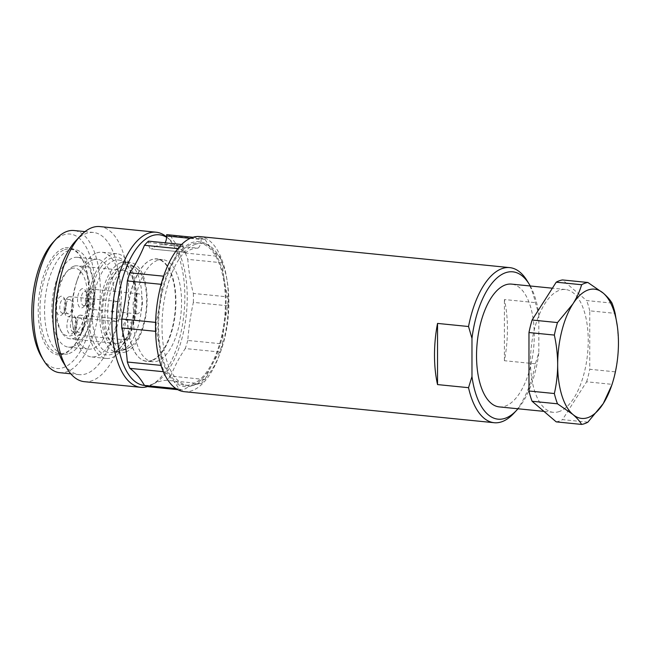 <?xml version="1.0" encoding="UTF-8"?>
<svg xmlns="http://www.w3.org/2000/svg" width="651" height="651" viewBox="0 0 651 651"><rect width="100%" height="100%" fill="white"/><g stroke="black" fill="none" stroke-linecap="round" stroke-linejoin="round"><path stroke-width="0.49" stroke-dasharray="3.25 2.44" d="M126.001 351.849A45.139 20.742 95.7 0 0 146.996 304.766A45.139 20.742 95.7 0 0 130.493 262.605A45.139 20.742 95.7 0 0 126.001 263.199A45.139 20.742 95.7 0 0 104.998 310.275A45.139 20.742 95.7 0 0 121.501 352.435A45.139 20.742 95.7 0 0 126.001 351.849M127.148 348.61A41.729 19.172 95.7 0 0 131.266 346.218A41.729 19.172 95.7 0 0 146.223 309.55A41.729 19.172 95.7 0 0 138.834 270.637A41.729 19.172 95.7 0 0 108.619 301.332A41.729 19.172 95.7 0 0 127.148 348.61M151.829 360.687A51.51 23.672 -84.3 0 1 139.892 358.319A51.51 23.672 -84.3 0 1 128.28 307.752A51.51 23.672 -84.3 0 1 149.689 260.49A51.51 23.672 -84.3 0 1 175.908 299.265A51.51 23.672 -84.3 0 1 151.829 360.687M151.52 360.459A51.307 23.574 -84.3 0 1 146.41 361.134A51.307 23.574 -84.3 0 1 139.631 358.099A51.307 23.574 -84.3 0 1 128.06 307.728A51.307 23.574 -84.3 0 1 149.388 260.652A51.307 23.574 -84.3 0 1 156.631 259.025A51.307 23.574 -84.3 0 1 175.388 306.946A51.307 23.574 -84.3 0 1 151.52 360.459M84.37 381.681A77.941 35.813 95.7 0 0 92.133 380.664A77.941 35.813 95.7 0 0 128.393 299.379A77.941 35.813 95.7 0 0 99.896 226.581M166.436 236.818A77.941 35.813 -84.3 0 1 184.013 313.334A77.941 35.813 -84.3 0 1 151.618 384.839A77.941 35.813 -84.3 0 1 148.379 386.295A77.941 35.813 -84.3 0 1 147.639 386.548M53.211 242.139A67.549 31.036 -84.3 0 1 63.432 234.93A67.549 31.036 -84.3 0 1 92.792 315.32A67.549 31.036 -84.3 0 1 41.697 357.179M63.432 248.324A53.911 24.771 95.7 0 0 38.547 318.819A53.911 24.771 95.7 0 0 71.586 348.44A53.911 24.771 95.7 0 0 80.781 256.632A53.911 24.771 95.7 0 0 63.432 248.324M144.522 385.441A75.687 34.78 95.7 0 0 151.829 384.432A75.687 34.78 95.7 0 0 154.962 383.016A75.687 34.78 95.7 0 0 186.43 313.57A75.687 34.78 95.7 0 0 169.358 239.267A75.687 34.78 95.7 0 0 166.632 237.306M64.579 249.715A52.609 24.177 -84.3 0 1 69.82 249.024A52.609 24.177 -84.3 0 1 81.505 257.82A52.609 24.177 -84.3 0 1 72.538 347.414A52.609 24.177 -84.3 0 1 59.339 353.721A52.609 24.177 -84.3 0 1 40.102 304.587A52.609 24.177 -84.3 0 1 64.579 249.715M69.169 353.493A52.609 24.177 95.7 0 0 88.398 327.233A52.609 24.177 95.7 0 0 93.052 280.752A52.609 24.177 95.7 0 0 74.409 249.488A52.609 24.177 95.7 0 0 69.169 250.171A52.609 24.177 95.7 0 0 44.699 305.042A52.609 24.177 95.7 0 0 63.928 354.177A52.609 24.177 95.7 0 0 69.169 353.493M120.834 262.678A45.139 20.742 -84.3 0 1 125.326 262.093A45.139 20.742 -84.3 0 1 127.189 262.467A45.139 20.742 -84.3 0 1 141.706 306.304A45.139 20.742 -84.3 0 1 120.834 351.328A45.139 20.742 -84.3 0 1 118.238 351.922A45.139 20.742 -84.3 0 1 116.334 351.922A45.139 20.742 -84.3 0 1 99.831 309.762A45.139 20.742 -84.3 0 1 120.834 262.678M111.646 257.861A49.118 22.565 95.7 0 0 88.666 314.295A49.118 22.565 95.7 0 0 111.646 354.315A49.118 22.565 95.7 0 0 119.076 349.074A49.118 22.565 95.7 0 0 127.45 265.429A49.118 22.565 95.7 0 0 111.646 257.861M111.646 254.427A52.609 24.177 95.7 0 0 87.169 309.298A52.609 24.177 95.7 0 0 106.406 358.432A52.609 24.177 95.7 0 0 135.701 308.493A52.609 24.177 95.7 0 0 116.887 253.744A52.609 24.177 95.7 0 0 111.646 254.427M96.722 252.93A52.609 24.177 -84.3 0 1 101.963 252.246A52.609 24.177 -84.3 0 1 120.777 307.003A52.609 24.177 -84.3 0 1 91.482 356.935A52.609 24.177 -84.3 0 1 72.847 325.671A52.609 24.177 -84.3 0 1 77.502 279.198A52.609 24.177 -84.3 0 1 96.722 252.93M92.914 259.887A45.139 20.742 95.7 0 0 76.419 282.42A45.139 20.742 95.7 0 0 72.424 322.302A45.139 20.742 95.7 0 0 88.414 349.123A45.139 20.742 95.7 0 0 113.551 306.279A45.139 20.742 95.7 0 0 97.406 259.293A45.139 20.742 95.7 0 0 92.914 259.887M72.985 346.544A45.139 20.742 -84.3 0 1 68.485 347.129A45.139 20.742 -84.3 0 1 51.982 304.969A45.139 20.742 -84.3 0 1 72.985 257.894A45.139 20.742 -84.3 0 1 77.477 257.3A45.139 20.742 -84.3 0 1 93.475 284.129A45.139 20.742 -84.3 0 1 89.48 324.003A45.139 20.742 -84.3 0 1 72.985 346.544M59.762 372.689A71.439 32.827 95.7 0 0 99.538 304.871A71.439 32.827 95.7 0 0 73.994 230.519M75.581 241.033A71.439 32.827 -84.3 0 1 86.396 233.4A71.439 32.827 -84.3 0 1 93.508 232.472A71.439 32.827 -84.3 0 1 119.052 306.824A71.439 32.827 -84.3 0 1 79.276 374.642A71.439 32.827 -84.3 0 1 63.399 362.705M113.949 351.988A46.514 21.369 -84.3 0 1 111.272 352.598A46.514 21.369 -84.3 0 1 92.678 304.188A46.514 21.369 -84.3 0 1 120.5 260.424A46.514 21.369 -84.3 0 1 128.914 267.813A46.514 21.369 -84.3 0 1 120.98 347.024A46.514 21.369 -84.3 0 1 113.949 351.988M157.566 260.302A51.307 23.574 95.7 0 0 133.699 313.815A51.307 23.574 95.7 0 0 152.456 361.736A51.307 23.574 95.7 0 0 157.566 361.069A51.307 23.574 95.7 0 0 181.434 307.557A51.307 23.574 95.7 0 0 162.677 259.627A51.307 23.574 95.7 0 0 157.566 260.302M617.4 326.672L618.45 342.931C618.385 352.809 617.278 362.444 615.138 371.827A71.439 32.827 -84.3 0 1 612.005 384.334L611.102 387.207M612.005 303.097L586.616 300.559L562.497 279.946M587.877 422.182L562.497 419.635L586.616 381.795L612.005 384.334M615.138 371.827L589.749 369.28L589.749 310.828L615.138 313.375M499.26 406.899A61.699 28.351 95.7 0 0 505.404 406.094A61.699 28.351 95.7 0 0 534.113 341.742A61.699 28.351 95.7 0 0 511.548 284.113M559.355 411.497A61.699 28.351 -84.3 0 1 553.212 412.303A61.699 28.351 -84.3 0 1 530.655 354.673A61.699 28.351 -84.3 0 1 559.355 290.322A61.699 28.351 -84.3 0 1 565.507 289.516A61.699 28.351 -84.3 0 1 588.065 347.146A61.699 28.351 -84.3 0 1 559.355 411.497M589.749 310.828A71.439 32.827 95.7 0 0 586.616 300.559M586.616 381.795A71.439 32.827 95.7 0 0 589.749 369.28M556.223 421.872A71.439 32.827 95.7 0 0 562.497 419.635M163.515 244.719L197.953 248.161A66.247 30.442 95.7 0 0 186.056 252.417L151.618 248.967A66.247 30.442 -84.3 0 1 163.515 244.719A7.796 3.581 95.7 0 0 165.126 242.823M186.056 252.417A7.796 3.581 -84.3 0 1 185.763 252.409A7.796 3.581 -84.3 0 1 183.338 249.471A7.796 3.581 -84.3 0 1 183.069 248.275A7.796 3.581 -84.3 0 1 182.89 245.956L148.452 242.514A7.796 3.581 95.7 0 0 151.317 248.967A7.796 3.581 95.7 0 0 151.618 248.967M190.173 238.347L201.126 239.446A7.796 3.581 -84.3 0 1 200.939 241.895A7.796 3.581 -84.3 0 1 200.679 243.279A7.796 3.581 -84.3 0 1 197.953 248.161M183.338 249.471A71.439 32.827 -84.3 0 1 199.125 243.043A71.439 32.827 -84.3 0 1 200.679 243.279A71.439 32.827 -84.3 0 1 224.489 319.096A71.439 32.827 -84.3 0 1 184.892 385.221A71.439 32.827 -84.3 0 1 158.584 327.746A71.439 32.827 -84.3 0 1 183.338 249.471M181.621 244.475L182.89 244.605L182.89 245.956M148.452 241.155L148.452 242.514M201.126 239.446L201.126 238.095A76.639 35.211 -84.3 0 1 205.089 239.389A129.899 59.689 95.7 0 0 210.647 247.567A129.899 59.689 95.7 0 0 213.398 250.781A129.899 59.689 95.7 0 0 219.721 256.47A76.639 35.211 -84.3 0 1 222.219 262.801A129.899 59.689 95.7 0 0 223.863 277.277A129.899 59.689 95.7 0 0 224.912 283.69A129.899 59.689 95.7 0 0 227.801 296.88A76.639 35.211 -84.3 0 1 227.801 305.807A129.899 59.689 95.7 0 0 224.912 321.065A129.899 59.689 95.7 0 0 223.863 328.226A129.899 59.689 95.7 0 0 222.219 343.891A76.639 35.211 -84.3 0 1 219.721 352.004A129.899 59.689 95.7 0 0 213.398 362.208A129.899 59.689 95.7 0 0 210.647 367.384A129.899 59.689 95.7 0 0 205.089 379.525A76.639 35.211 -84.3 0 1 201.045 383.732A129.899 59.689 95.7 0 0 193.705 384.985A129.899 59.689 95.7 0 0 190.304 386.198A129.899 59.689 95.7 0 0 182.964 390.185A76.639 35.211 -84.3 0 1 178.919 388.875A129.899 59.689 95.7 0 0 173.369 380.697A129.899 59.689 95.7 0 0 170.619 377.482A129.899 59.689 95.7 0 0 164.296 371.794A76.639 35.211 -84.3 0 1 161.798 365.463A129.899 59.689 95.7 0 0 160.146 350.987A129.899 59.689 95.7 0 0 159.096 344.574A129.899 59.689 95.7 0 0 156.207 331.383A76.639 35.211 -84.3 0 1 156.207 322.457A129.899 59.689 95.7 0 0 159.096 307.199A129.899 59.689 95.7 0 0 160.146 300.038A129.899 59.689 95.7 0 0 161.798 284.373A76.639 35.211 -84.3 0 1 164.296 276.26A129.899 59.689 95.7 0 0 170.619 266.056A129.899 59.689 95.7 0 0 173.369 260.88A129.899 59.689 95.7 0 0 178.919 248.739L177.869 248.633M192.989 237.281L201.126 238.095M205.089 239.389L170.652 235.947A129.899 59.689 95.7 0 0 185.275 253.019L219.721 256.47M222.219 262.801L187.781 259.35A129.899 59.689 95.7 0 0 193.363 293.438L227.801 296.88M227.801 305.807L193.363 302.365A129.899 59.689 95.7 0 0 187.781 340.44L222.219 343.891M219.721 352.004L185.275 348.554A129.899 59.689 95.7 0 0 170.652 376.075L205.089 379.525M177.747 389.664L182.964 390.185M201.045 383.732L166.607 380.282A129.899 59.689 95.7 0 0 148.526 386.735M163.352 371.705L164.296 371.794M178.919 388.875L175.941 388.574M155.589 331.318L156.207 331.383M161.798 365.463L160.96 365.382M161.163 284.316L161.798 284.373M156.207 322.457L155.605 322.391M163.629 276.195L164.296 276.26M170.652 376.075A76.639 35.211 -84.3 0 1 166.607 380.282M187.781 340.44A76.639 35.211 -84.3 0 1 185.275 348.554M193.363 293.438A76.639 35.211 -84.3 0 1 193.363 302.365M223.863 277.277A72.863 33.478 95.7 0 0 213.398 250.781A72.863 33.478 95.7 0 0 210.647 247.567A72.863 33.478 95.7 0 0 205.407 243.555A72.863 33.478 95.7 0 0 200.939 241.895A72.863 33.478 95.7 0 0 183.069 248.275A72.863 33.478 95.7 0 0 173.369 260.88A72.863 33.478 95.7 0 0 170.619 266.056A72.863 33.478 95.7 0 0 160.146 300.038A72.863 33.478 95.7 0 0 159.096 307.199A72.863 33.478 95.7 0 0 159.096 344.574A72.863 33.478 95.7 0 0 160.146 350.987A72.863 33.478 95.7 0 0 170.619 377.482A72.863 33.478 95.7 0 0 173.369 380.697A72.863 33.478 95.7 0 0 190.304 386.198A72.863 33.478 95.7 0 0 191.15 385.962A72.863 33.478 95.7 0 0 193.705 384.985A72.863 33.478 95.7 0 0 210.647 367.384A72.863 33.478 95.7 0 0 213.398 362.208A72.863 33.478 95.7 0 0 223.863 328.226A72.863 33.478 95.7 0 0 224.912 321.065A72.863 33.478 95.7 0 0 224.912 283.69A72.863 33.478 95.7 0 0 223.863 277.277M178.919 248.739A76.639 35.211 -84.3 0 1 182.89 244.605M185.275 253.019A76.639 35.211 -84.3 0 1 187.781 259.35M166.68 234.645A76.639 35.211 -84.3 0 1 170.652 235.947M195.446 244.32A71.439 32.827 95.7 0 0 186.78 249.821A71.439 32.827 95.7 0 0 162.026 328.088A71.439 32.827 95.7 0 0 188.334 385.563A71.439 32.827 95.7 0 0 194.608 384.912A71.439 32.827 95.7 0 0 227.72 321.277A71.439 32.827 95.7 0 0 208.589 245.272A71.439 32.827 95.7 0 0 202.567 243.393A71.439 32.827 95.7 0 0 195.446 244.32M527.041 280.646A77.941 35.813 -84.3 0 1 535.391 302.642L538.833 314.482A74.043 34.023 95.7 0 0 530.264 285.992M517.968 408.779A74.043 34.023 95.7 0 0 538.833 352.663L535.391 363.811A77.941 35.813 -84.3 0 1 513.753 413.377M535.391 363.811L504.395 360.711A77.941 35.813 95.7 0 0 507.438 329.04A77.941 35.813 95.7 0 0 504.395 299.533L535.391 302.642M504.395 360.711L504.395 299.533M538.833 314.482L538.833 352.663M184.241 391.682A77.941 35.813 95.7 0 0 228.477 301.104A77.941 35.813 95.7 0 0 199.767 236.582M119.768 342.931A36.692 16.861 95.7 0 0 136.84 304.66A36.692 16.861 95.7 0 0 123.421 270.385A36.692 16.861 95.7 0 0 102.988 305.221A36.692 16.861 95.7 0 0 116.106 343.411A36.692 16.861 95.7 0 0 119.768 342.931M71.472 268.578A34.096 15.665 -84.3 0 1 86.29 309.16A34.096 15.665 -84.3 0 1 60.494 330.293A34.096 15.665 -84.3 0 1 66.312 272.224A34.096 15.665 -84.3 0 1 71.472 268.578M82.107 288.702A9.741 4.476 95.7 0 0 77.607 301.437A9.741 4.476 95.7 0 0 83.58 306.792A9.741 4.476 95.7 0 0 85.24 290.2A9.741 4.476 95.7 0 0 82.107 288.702M60.828 296.295A9.741 4.476 95.7 0 0 56.336 309.038A9.741 4.476 95.7 0 0 62.309 314.392A9.741 4.476 95.7 0 0 63.969 297.8A9.741 4.476 95.7 0 0 60.828 296.295M71.472 314.815A9.741 4.476 95.7 0 0 66.972 327.559A9.741 4.476 95.7 0 0 72.945 332.913A9.741 4.476 95.7 0 0 74.605 316.321A9.741 4.476 95.7 0 0 71.472 314.815M73.766 266.259A36.692 16.861 95.7 0 0 68.217 270.173A36.692 16.861 95.7 0 0 61.959 332.669A36.692 16.861 95.7 0 0 70.105 338.805A36.692 16.861 95.7 0 0 73.766 338.325A36.692 16.861 95.7 0 0 90.839 300.054A36.692 16.861 95.7 0 0 77.42 265.779A36.692 16.861 95.7 0 0 73.766 266.259M63.131 299.078A7.145 3.279 -84.3 0 1 63.839 298.98A7.145 3.279 -84.3 0 1 65.425 300.176A7.145 3.279 -84.3 0 1 64.205 312.342A7.145 3.279 -84.3 0 1 62.415 313.204A7.145 3.279 -84.3 0 1 59.802 306.531A7.145 3.279 -84.3 0 1 63.131 299.078M68.868 299.655A7.145 3.279 -84.3 0 1 69.576 299.558A7.145 3.279 -84.3 0 1 72.131 306.995A7.145 3.279 -84.3 0 1 68.152 313.774A7.145 3.279 -84.3 0 1 65.539 307.101A7.145 3.279 -84.3 0 1 68.868 299.655M116.505 321.325A10.066 4.622 -84.3 0 1 115.504 321.456A10.066 4.622 -84.3 0 1 111.907 310.975A10.066 4.622 -84.3 0 1 117.514 301.421A10.066 4.622 -84.3 0 1 121.192 310.82A10.066 4.622 -84.3 0 1 116.505 321.325M68.868 296.783A10.066 4.622 95.7 0 0 64.18 307.28A10.066 4.622 95.7 0 0 67.867 316.687A10.066 4.622 95.7 0 0 68.868 316.549A10.066 4.622 95.7 0 0 73.547 306.051A10.066 4.622 95.7 0 0 69.869 296.653A10.066 4.622 95.7 0 0 68.868 296.783M73.766 317.598A7.145 3.279 -84.3 0 1 74.474 317.509A7.145 3.279 -84.3 0 1 76.061 318.697A7.145 3.279 -84.3 0 1 74.849 330.871A7.145 3.279 -84.3 0 1 73.05 331.725A7.145 3.279 -84.3 0 1 70.438 325.052A7.145 3.279 -84.3 0 1 73.766 317.598M79.503 318.176A7.145 3.279 -84.3 0 1 80.219 318.079A7.145 3.279 -84.3 0 1 82.767 325.516A7.145 3.279 -84.3 0 1 78.795 332.295A7.145 3.279 -84.3 0 1 76.183 325.622A7.145 3.279 -84.3 0 1 79.503 318.176M127.148 339.846A10.066 4.622 -84.3 0 1 126.139 339.977A10.066 4.622 -84.3 0 1 122.543 329.496A10.066 4.622 -84.3 0 1 128.149 319.942A10.066 4.622 -84.3 0 1 131.827 329.349A10.066 4.622 -84.3 0 1 127.148 339.846M79.503 315.304A10.066 4.622 95.7 0 0 74.824 325.801A10.066 4.622 95.7 0 0 78.502 335.208A10.066 4.622 95.7 0 0 79.503 335.078A10.066 4.622 95.7 0 0 84.191 324.572A10.066 4.622 95.7 0 0 80.504 315.174A10.066 4.622 95.7 0 0 79.503 315.304M84.402 291.477A7.145 3.279 -84.3 0 1 85.11 291.388A7.145 3.279 -84.3 0 1 86.697 292.584A7.145 3.279 -84.3 0 1 85.484 304.749A7.145 3.279 -84.3 0 1 83.686 305.604A7.145 3.279 -84.3 0 1 81.074 298.931A7.145 3.279 -84.3 0 1 84.402 291.477M90.139 292.055A7.145 3.279 -84.3 0 1 90.855 291.957A7.145 3.279 -84.3 0 1 93.41 299.395A7.145 3.279 -84.3 0 1 89.431 306.182A7.145 3.279 -84.3 0 1 86.819 299.509A7.145 3.279 -84.3 0 1 90.139 292.055M137.784 313.725A10.066 4.622 -84.3 0 1 136.775 313.855A10.066 4.622 -84.3 0 1 133.178 303.382A10.066 4.622 -84.3 0 1 138.785 293.821A10.066 4.622 -84.3 0 1 142.463 303.228A10.066 4.622 -84.3 0 1 137.784 313.725M90.139 289.182A10.066 4.622 -84.3 0 1 91.14 289.052A10.066 4.622 -84.3 0 1 94.826 298.451A10.066 4.622 -84.3 0 1 90.139 308.956A10.066 4.622 -84.3 0 1 89.138 309.087A10.066 4.622 -84.3 0 1 85.46 299.68A10.066 4.622 -84.3 0 1 90.139 289.182M59.339 353.721L63.928 354.177M69.82 249.024L74.409 249.488M116.334 351.922L121.501 352.435M125.326 262.093L130.493 262.605M116.887 253.744L101.963 252.246M106.406 358.432L91.482 356.935M68.485 347.129L88.414 349.123M77.477 257.3L97.406 259.293M93.508 232.472L85.004 231.618M79.276 374.642L70.772 373.796M93.475 284.129L93.052 280.752M89.48 324.003L88.398 327.233M81.505 257.82L80.781 256.632M72.538 347.414L71.586 348.44M169.358 239.267L166.656 237.005M154.962 383.016L151.618 384.839M72.424 322.302L72.847 325.671M76.419 282.42L77.502 279.198M127.189 262.467L120.5 260.424M118.238 351.922L111.272 352.598M128.914 267.813L127.45 265.429M120.98 347.024L119.076 349.074M162.677 259.627L156.631 259.025M152.456 361.736L146.41 361.134M565.507 289.516L552.39 288.206M553.212 412.303L543.935 411.375M185.763 252.409L151.317 248.967M202.567 243.393L199.125 243.043M188.334 385.563L184.892 385.221M208.589 245.272L205.407 243.555M194.608 384.912L191.15 385.962M131.266 346.218L126.025 349.237C122.136 350.913 117.79 350.23 112.989 347.203L108.562 342.54C105.088 337.405 102.874 330.651 101.922 322.278C100.742 310.787 101.857 299.525 105.267 288.483C107.887 280.288 111.451 274.014 115.968 269.636L121.241 265.99C124.959 263.956 132.332 263.199 138.834 270.637M60.494 330.293L61.959 332.669M66.312 272.224L68.217 270.173M123.421 270.385L77.42 265.779M116.106 343.411L70.105 338.805M65.425 300.176L63.969 297.8M64.205 312.342L62.309 314.392M69.576 299.558L63.839 298.98M68.152 313.774L62.415 313.204M117.514 301.421L69.869 296.653M115.504 321.456L67.867 316.687M76.061 318.697L74.605 316.321M74.849 330.871L72.945 332.913M80.219 318.079L74.474 317.509M78.795 332.295L73.05 331.725M128.149 319.942L80.504 315.174M126.139 339.977L78.502 335.208M86.697 292.584L85.24 290.2M85.484 304.749L83.58 306.792M90.855 291.957L85.11 291.388M89.431 306.182L83.686 305.604M138.785 293.821L91.14 289.052M136.775 313.855L89.138 309.087"/><path stroke-width="0.98" d="M156.15 232.212L99.896 226.581A77.941 35.813 95.7 0 0 92.133 227.598A77.941 35.813 95.7 0 0 80.342 235.922A77.941 35.813 95.7 0 0 67.053 368.653A77.941 35.813 95.7 0 0 84.37 381.681L140.616 387.312A77.941 35.813 -84.3 0 1 112.753 306.198A77.941 35.813 -84.3 0 1 156.15 232.212A77.941 35.813 -84.3 0 1 166.436 236.818L166.656 237.005M147.639 386.548A77.941 35.813 -84.3 0 1 140.616 387.312M43.886 360.744L41.697 357.179A67.549 31.036 -84.3 0 1 53.211 242.139L56.067 239.08A71.439 32.827 95.7 0 0 43.886 360.744A71.439 32.827 95.7 0 0 59.762 372.689L70.772 373.796M166.632 237.306A75.687 34.78 95.7 0 0 118.205 298.768A75.687 34.78 95.7 0 0 144.522 385.441M85.004 231.618L73.994 230.519A71.439 32.827 95.7 0 0 66.874 231.447A71.439 32.827 95.7 0 0 56.067 239.08M67.053 368.653L63.399 362.705A71.439 32.827 -84.3 0 1 75.581 241.033L80.342 235.922M611.794 385.14L603.257 403.587L587.877 422.182A71.439 32.827 -84.3 0 1 581.612 424.419C579.797 421.246 576.876 417.926 572.864 414.443A64.945 29.84 95.7 0 0 603.257 403.587A64.945 29.84 95.7 0 0 611.794 385.14A64.945 29.84 95.7 0 0 618.45 342.931A64.945 29.84 95.7 0 0 617.539 327.762A64.945 29.84 95.7 0 0 603.257 293.129A64.945 29.84 95.7 0 0 572.864 303.976C576.876 297.572 579.797 291.152 581.612 284.731A71.439 32.827 -84.3 0 1 587.877 282.485L603.257 293.129C607.269 296.604 610.182 299.932 612.005 303.097A71.439 32.827 -84.3 0 1 615.138 313.375L617.4 326.672M572.864 414.443L557.492 403.807A71.439 32.827 -84.3 0 1 554.351 393.529C556.499 384.155 557.606 374.52 557.671 364.641A64.945 29.84 95.7 0 0 572.864 414.443M557.671 364.641C557.606 354.746 556.499 344.892 554.351 335.078A71.439 32.827 -84.3 0 1 557.492 322.57L572.864 303.976A64.945 29.84 95.7 0 0 557.671 364.641M581.612 284.731L556.223 282.184A71.439 32.827 95.7 0 1 562.497 279.946L587.877 282.485M556.223 282.184L532.103 320.023L557.492 322.57M554.351 335.078L528.97 332.539L528.97 390.991L554.351 393.529M557.492 403.807L532.103 401.268L556.223 421.872L581.612 424.419M552.39 288.206L511.548 284.113A61.699 28.351 95.7 0 0 477.191 342.686A61.699 28.351 95.7 0 0 499.26 406.899L543.935 411.375M528.97 390.991A71.439 32.827 95.7 0 0 532.103 401.268M532.103 320.023A71.439 32.827 95.7 0 0 528.97 332.539M165.126 242.823A7.796 3.581 95.7 0 0 166.68 235.996L166.68 234.645L192.989 237.281M177.869 248.633L144.481 245.289A76.639 35.211 -84.3 0 1 148.452 241.155L181.621 244.475M175.941 388.574L144.481 385.425A76.639 35.211 -84.3 0 0 148.526 386.735L177.747 389.664M144.481 385.425A129.899 59.689 95.7 0 0 129.858 368.352L163.352 371.705M160.96 365.382L127.352 362.021A129.899 59.689 95.7 0 0 121.77 327.933L155.589 331.318M155.605 322.391L121.77 319.006A129.899 59.689 95.7 0 0 127.352 280.931L161.163 284.316M127.352 280.931A76.639 35.211 -84.3 0 1 129.858 272.81L163.629 276.195M129.858 272.81A129.899 59.689 95.7 0 0 144.481 245.289M121.77 327.933A76.639 35.211 -84.3 0 1 121.77 319.006M129.858 368.352A76.639 35.211 -84.3 0 1 127.352 362.021M471.975 338.357L468.533 326.517A77.941 35.813 -84.3 0 1 509.725 267.618A77.941 35.813 -84.3 0 1 527.041 280.646L529.23 284.218A74.043 34.023 95.7 0 0 471.975 338.357L471.975 376.538A74.043 34.023 95.7 0 0 516.601 410.309A74.043 34.023 95.7 0 0 517.968 408.779M530.264 285.992A74.043 34.023 95.7 0 0 529.23 284.218M516.601 410.309L513.753 413.377A77.941 35.813 -84.3 0 1 494.199 422.719A77.941 35.813 -84.3 0 1 468.533 387.687L471.975 376.538M468.533 326.517L437.537 323.417A77.941 35.813 95.7 0 0 437.537 384.586L468.533 387.687M437.537 323.417L437.537 384.586M509.725 267.618L199.767 236.582A77.941 35.813 95.7 0 0 156.37 310.568A77.941 35.813 95.7 0 0 184.241 391.682L494.199 422.719M166.68 235.996L190.173 238.347M617.539 327.762L617.425 326.851"/></g></svg>
